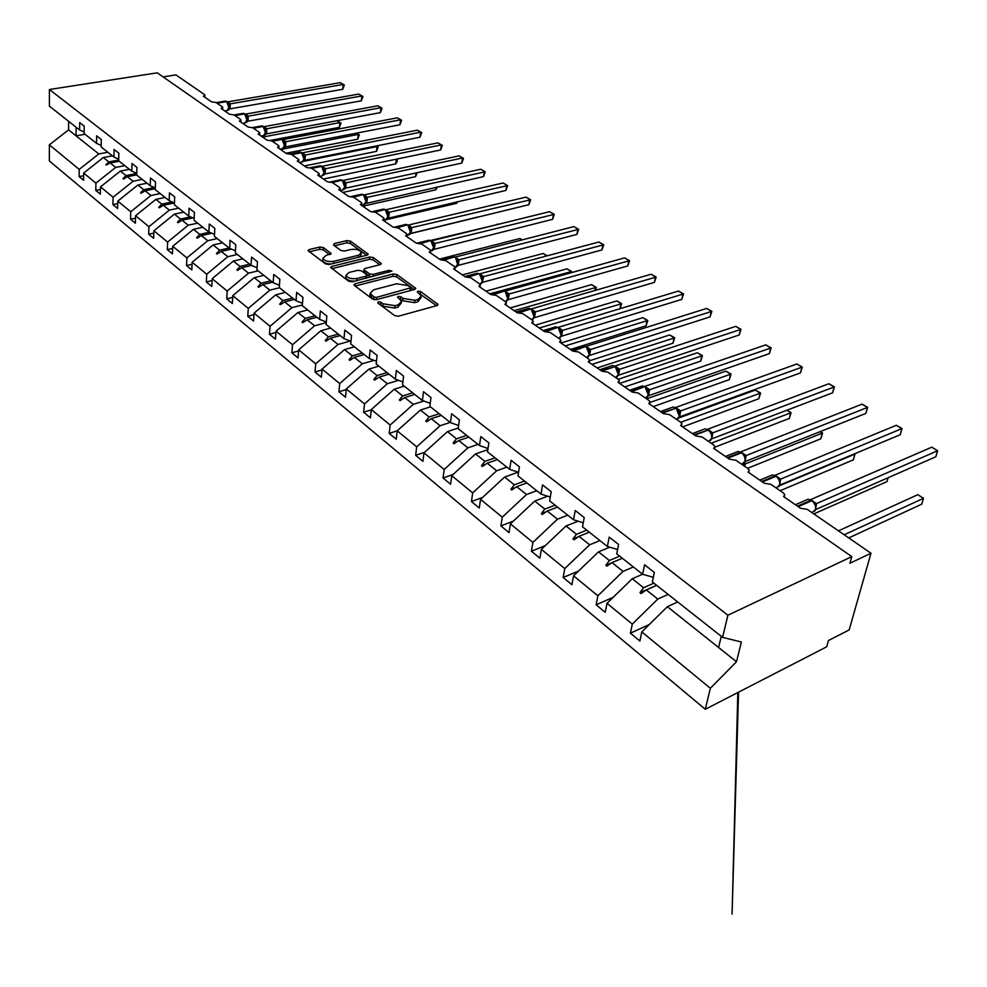 <?xml version="1.0" encoding="UTF-8"?>
<svg xmlns="http://www.w3.org/2000/svg" width="987" height="987" viewBox="0 0 987 987"><rect width="100%" height="100%" fill="white"/><g stroke="black" fill="none" stroke-linecap="round" stroke-linejoin="round"><path stroke-width="1.48" d="M378.206 301.738L377.787 302.972L394.689 315.606L398.477 316.198L437.068 305.551L438.08 304.465L420.499 291.523L417.92 291.128L417.205 291.868L421.387 295.964L418.093 299.406L414.91 300.27L403.017 298.395L400.833 296.803L398.242 296.384L397.502 297.149L401.635 301.257L398.23 304.798L394.997 305.674L382.993 303.774L380.834 302.158L378.206 301.738M323.428 247.577L319.887 247.021L309.165 249.563L308.043 250.612L325.55 263.911L329.152 264.479L367.127 255.127L368.176 254.128L350.447 241.124L346.93 240.581L334.272 243.592L333.618 245.146L340.934 250.488L344.488 251.043L350.792 249.514C356.122 248.835 359.687 249.834 361.476 252.512L358.651 255.201L333.668 261.333C328.289 262.036 324.698 261.037 322.909 258.347L325.87 255.547L331.151 253.499L323.428 247.577L323.23 249.884L319.689 249.329L309.338 251.796M613.149 597.332L596.136 604.797L605.228 612.322L607.005 603.316L632.26 578.74L642.599 574.249L644.585 564.798L654.356 572.46L652.345 581.948L722.583 637.368L727.9 615.234L851.793 556.619L849.943 563.256L870.99 553.226L807.193 509.329L800.506 508.243L783.616 496.584L784.764 494.684L783.259 492.858L770.835 484.309L764.283 483.248L748.023 472.033L749.207 470.17L747.801 468.455L735.821 460.213L729.405 459.177L713.737 448.369L714.946 446.556L713.626 444.94L702.09 436.994L695.786 435.983L680.672 425.557L681.931 423.781L680.685 422.263L669.556 414.614L663.363 413.615L648.792 403.56L650.075 401.82L648.891 400.401L638.157 392.999L632.087 392.036L618.01 382.327L619.318 380.624L618.22 379.279L607.844 372.136L601.885 371.198L588.289 361.81L589.621 360.156L588.573 358.886L578.555 351.989L572.694 351.064L559.555 341.995L560.924 340.367L559.925 339.17L550.24 332.508L544.491 331.595L531.783 322.823L533.165 321.244L532.227 320.109L522.851 313.656L517.2 312.768L504.9 304.28L506.306 302.738L505.43 301.664L496.35 295.421L490.786 294.545L478.88 286.329L480.311 284.824L479.472 283.812L470.688 277.754L465.222 276.903L453.687 268.945L455.13 267.477L454.341 266.515L445.816 260.642L440.449 259.803L429.271 252.092L430.739 250.661L429.974 249.748L421.72 244.06L416.428 243.234L405.595 235.757L407.076 234.363L406.36 233.487L398.353 227.985L393.147 227.17L382.635 219.916L384.128 218.546L383.45 217.732L375.677 212.378L370.557 211.588L360.354 204.543L361.871 203.211L361.217 202.421L353.679 197.24L348.633 196.45L338.726 189.615L340.244 188.32L339.627 187.567L332.311 182.533L327.339 181.756L317.715 175.118L319.257 173.848L318.665 173.144L311.547 168.246L306.649 167.494L297.297 161.041L298.851 159.795L298.284 159.117L291.375 154.354L286.551 153.614L277.458 147.347L279.025 146.138L278.482 145.496L271.758 140.857L266.996 140.129L258.162 134.035L259.729 132.85L259.223 132.233L252.672 127.73L247.996 127.015L239.385 121.08L240.976 119.933L240.483 119.341L234.116 114.961L229.49 114.245L221.125 108.471L222.717 107.349L222.248 106.793L216.042 102.525L211.489 101.821L203.334 96.208L204.938 95.11L204.482 94.567L175.908 74.901L163.114 76.912M727.9 615.234L49.424 89.496L157.266 72.828L851.793 556.619M355.012 283.775L353.914 284.873L354.382 285.465L372.58 299.073L376.318 299.666L414.713 289.438L415.749 288.377L396.848 274.522L393.233 273.942L355.012 283.775L354.814 285.798M348.682 281.209L330.62 267.465L331.731 266.404L369.73 257.002L373.296 257.558L381.327 263.603L380.291 264.615L364.993 268.476L363.919 269.513L364.388 270.105L369.446 273.818L373.074 274.386L389.038 270.315L391.901 271.129L352.359 281.788L348.682 281.209M653.332 577.309L642.623 574.274L616.739 553.843L618.59 544.454L609.201 537.113L607.4 546.477L582.527 526.848L584.23 517.558L575.211 510.501L573.546 519.767L549.636 500.89L551.202 491.699L542.529 484.913L540.999 494.08L517.99 475.919L519.433 466.826L511.081 460.287L509.674 469.356L487.529 451.886L488.849 442.879L480.805 436.587L479.509 445.556L458.165 428.716L459.374 419.808L451.627 413.738L450.442 422.621L429.863 406.373L430.974 397.564L423.497 391.716L422.411 400.5L402.548 384.819L403.56 376.109L396.342 370.458L395.355 379.144L376.183 364.018L377.096 355.394L370.137 349.941L369.237 358.54L350.706 343.92L351.545 335.395L344.808 330.114L343.994 338.627L326.092 324.489L326.845 316.05L320.331 310.954L319.603 319.369L302.281 305.699L302.96 297.358L296.668 292.423L296.001 300.751L279.247 287.525L279.852 279.259L273.757 274.485L273.165 282.726L256.941 269.92L257.471 261.74L251.574 257.126L251.056 265.269L235.325 252.869L235.807 244.776L230.082 240.297L229.626 248.366L214.389 236.337L214.808 228.342L209.256 224L208.862 231.982L194.081 220.323L194.439 212.402L189.072 208.195L188.714 216.091L174.378 204.778L174.699 196.931L169.48 192.847L169.184 200.669L155.267 189.689L155.527 181.929L150.468 177.968L150.221 185.704L136.699 175.044L136.922 167.358L131.999 163.509L131.802 171.17L118.674 160.819L118.847 153.207L114.06 149.469L113.912 157.056L101.155 146.989L101.279 139.463L96.64 135.824L96.516 143.337L84.117 133.553L84.203 126.102L79.688 122.561L79.614 130L84.142 132.011M83.636 175.76L79.145 176.611L83.587 180.288L83.673 173.046L95.912 183.113L115.701 167.395L124.831 165.68M112.395 155.86L103.314 157.525L83.673 173.046M100.452 189.504L95.801 190.405L100.366 194.192L100.489 186.876L113.086 197.227L133.085 181.238L142.276 179.437M129.482 169.345L120.34 171.084L100.489 186.876M117.737 203.618L112.925 204.593L117.626 208.479L117.786 201.101L130.74 211.749L150.962 195.463L160.215 193.6M147.063 183.212L137.847 185.025L117.786 201.101M135.515 218.139L130.543 219.188L135.379 223.185L135.577 215.721L148.914 226.689L169.345 210.108L178.672 208.158M165.137 197.474L155.86 199.374L135.577 215.721M153.812 233.08L148.667 234.19L153.639 238.311L153.886 230.785L167.617 242.062L188.27 225.184L197.659 223.148M183.73 212.156L174.391 214.13L153.886 230.785M172.663 248.453L167.321 249.649L172.441 253.881L172.75 246.281L186.876 257.903L207.763 240.705L217.214 238.583M202.866 227.257L193.464 229.317L172.75 246.281M192.07 264.269L186.543 265.565L191.811 269.92L192.157 262.246L206.727 274.213L227.837 256.694L237.361 254.473M222.581 242.814L213.106 244.961L192.157 262.246M212.069 280.567L206.332 281.949L211.761 286.452L212.168 278.692L227.183 291.042L248.539 273.165L258.125 270.857M242.888 258.828L233.351 261.074L212.168 278.692M232.698 297.358L226.739 298.851L232.327 303.49L232.796 295.656L248.28 308.388L269.87 290.166L279.518 287.748M263.813 275.348L254.214 277.692L232.796 295.656M253.967 314.668L247.774 316.272L253.548 321.059L254.066 313.15L270.043 326.278L291.881 307.697L302.343 304.971M285.403 292.374L275.731 294.829L254.066 313.15M275.928 332.508L269.476 334.248L275.435 339.183L276.027 331.188L292.51 344.747L314.606 325.784L326.253 322.638M307.66 309.943L297.926 312.509L276.027 331.188M298.605 350.928L291.881 352.803L298.037 357.899L298.691 349.83L315.717 363.833L338.06 344.463L350.274 341.033M330.645 328.079L320.849 330.756L298.691 349.83M322.021 369.928L315.013 371.963L321.367 377.231L322.095 369.076L339.701 383.548L362.303 363.771L374.024 360.341M354.37 346.807L344.512 349.608L322.095 369.076M346.24 389.557L338.911 391.765L345.487 397.206L346.301 388.964L364.499 403.93L387.36 383.721L398.538 380.328M378.885 366.152L368.965 369.076L346.301 388.964M371.285 409.839L363.635 412.233L370.421 417.859L371.322 409.543L390.149 425.015L413.282 404.362L423.855 401.018M404.226 386.151L394.257 389.211L371.322 409.543M397.255 430.776L389.199 433.404L396.231 439.227L397.206 430.825L416.699 446.852L440.103 425.73L450.183 422.411M430.443 406.841L420.413 410.049L397.206 430.825M424.657 452.268L415.65 455.315L422.929 461.348L424.003 452.86L444.199 469.454L467.887 447.851L478.004 444.372M458.264 428.013L447.493 431.603L424.003 452.86M453.095 474.463L443.052 478.004L450.603 484.259L451.762 475.685L472.687 492.883L496.671 470.762L506.837 467.122M487.849 449.653L475.537 453.934L451.762 475.685M482.631 497.411L471.453 501.532L479.263 508.009L480.546 499.336L502.247 517.188L526.515 494.536L536.731 490.712M518.113 472.181L504.604 477.079L480.546 499.336M513.314 521.136L500.89 525.911L509.008 532.635L510.39 523.887L532.918 542.406L557.482 519.187L567.747 515.177M547.6 496.214L534.744 501.088L510.39 523.887M545.243 545.675L531.438 551.215L539.864 558.198L541.37 549.352L564.774 568.586L589.634 544.799L599.936 540.58M578.148 521.198L566.02 525.985L541.37 549.352M578.493 571.066L563.17 577.494L571.917 584.736L573.558 575.816L597.863 595.803L623.031 571.399L633.37 566.97M609.781 547.18L598.504 551.856L573.558 575.816M649.323 624.5L630.409 633.185L639.872 641.019L641.797 631.914L710.344 688.272L705.298 709.283L826.711 646.793L828.451 640.538L849.165 629.928L870.99 553.226M677.736 601.971L667.36 606.697L641.797 631.914M68.634 121.327L68.572 129.865L98.799 153.935L107.867 152.282M98.799 153.935L79.219 169.394L79.145 176.611M95.801 190.405L95.912 183.113M96.516 143.337L101.18 145.397M112.925 204.593L113.086 197.227M113.912 157.056L118.711 159.166M130.543 219.188L130.74 211.749M131.802 171.17L136.749 173.33M148.667 234.19L148.914 226.689M150.221 185.704L155.329 187.912M167.321 249.649L167.617 242.062M169.184 200.669L174.452 202.927L163.287 205.296L169.345 210.108M186.543 265.565L186.876 257.903M188.714 216.091L194.168 218.398M206.332 281.949L206.727 274.213M208.862 231.982L214.487 234.338M226.739 298.851L227.183 291.042M229.626 248.366L235.449 250.772M247.774 316.272L248.28 308.388M251.056 265.269L257.076 267.736M269.476 334.248L270.043 326.278M273.165 282.726L279.407 285.243M291.881 352.803L292.51 344.747M296.001 300.751L302.478 303.317M315.013 371.963L315.717 363.833M319.603 319.369L326.315 321.996M338.911 391.765L339.701 383.548M343.994 338.627L350.965 341.305M363.635 412.233L364.499 403.93M369.237 358.54L376.479 361.267M389.199 433.404L390.149 425.015M395.355 379.144L402.881 381.932M415.65 455.315L416.699 446.852M422.411 400.5L430.246 403.338M443.052 478.004L444.199 469.454M450.442 422.621L458.597 425.508M471.453 501.532L472.687 492.883M479.509 445.556L488.022 448.493M500.89 525.911L502.247 517.188M509.674 469.356L518.557 472.329M531.438 551.215L532.918 542.406M540.999 494.08L550.29 497.078M563.17 577.494L564.774 568.586M573.546 519.767L583.28 522.789M596.136 604.797L597.863 595.803M607.4 546.477L617.591 549.512M49.424 89.496L49.399 106.152L79.614 130M68.572 129.865L49.362 144.842L79.219 169.394M49.362 144.842L49.35 160.967L705.298 709.283M630.409 633.185L632.297 624.105L607.005 603.316M103.314 157.525L108.804 161.905L105.806 164.915L110.149 162.966L115.701 167.395M119.254 161.276L110.149 162.966M118.687 160.067L108.804 161.905M120.34 171.084L125.991 175.587L122.956 178.659L123.523 179.103L127.36 176.685L133.085 181.238M136.712 174.872L127.36 176.685M136.749 173.515L125.991 175.587M137.847 185.025L143.658 189.664L140.61 192.786L141.178 193.242L145.077 190.787L150.962 195.463M155.304 188.739L145.077 190.787M154.416 187.518L143.658 189.664M155.86 199.374L161.843 204.136L158.759 207.319L159.351 207.788L163.287 205.296M172.256 201.977L161.843 204.136M174.391 214.13L180.547 219.028L177.438 222.272L178.042 222.766L182.04 220.224L188.27 225.184M192.958 217.88L182.04 220.224M190.59 216.881L180.547 219.028M193.464 229.317L199.806 234.363L196.672 237.682L197.301 238.175L201.348 235.597L207.763 240.705M211.897 233.253L201.348 235.597M209.454 232.229L199.806 234.363M213.106 244.961L219.645 250.167L216.486 253.536L217.128 254.054L221.224 251.426L227.837 256.694M231.365 249.094L221.224 251.426M229.132 247.984L219.645 250.167M233.351 261.074L240.088 266.441L236.892 269.883L237.559 270.413L241.716 267.748L248.539 273.165M251.414 265.429L241.716 267.748M249.637 264.158L240.088 266.441M254.214 277.692L261.16 283.22L257.94 286.736L258.631 287.291L262.838 284.564L269.87 290.166M272.474 282.183L262.838 284.564M270.783 280.839L261.16 283.22M275.731 294.829L282.887 300.529L279.654 304.119L280.357 304.687L284.626 301.911L291.881 307.697M294.323 299.419L284.626 301.911M292.584 298.049L282.887 300.529M297.926 312.509L305.316 318.394L302.059 322.058L302.787 322.65L307.117 319.825L314.606 325.784M316.876 317.222L307.117 319.825M315.075 315.791L305.316 318.394M320.849 330.756L328.474 336.826L325.192 340.589L325.944 341.181L330.337 338.307L338.06 344.463M340.145 335.58L330.337 338.307M338.294 334.112L328.474 336.826M344.512 349.608L352.396 355.875L349.09 359.712L349.867 360.341L354.321 357.405L362.303 363.771M364.191 354.555L354.321 357.405M362.278 353.038L352.396 355.875M368.965 369.076L377.12 375.566L373.777 379.489L374.591 380.131L379.107 377.145L387.36 383.721M389.038 374.159L379.107 377.145M387.052 372.592L377.12 375.566M394.257 389.211L402.684 395.923L399.316 399.945L400.154 400.611L404.732 397.564L413.282 404.362M414.737 394.442L404.732 397.564M412.677 392.814L402.684 395.923M420.413 410.049L429.135 416.995L425.742 421.104L426.606 421.794L431.257 418.685L440.103 425.73M441.312 415.416L431.257 418.685M439.19 413.738L429.135 416.995M447.493 431.603L456.525 438.796L453.107 443.015L453.995 443.731L458.721 440.547L467.887 447.851M468.825 437.13L458.721 440.547M466.629 435.39L456.525 438.796M475.537 453.934L484.901 461.385L481.459 465.704L482.384 466.444L487.171 463.199L496.671 470.762M497.325 459.621L487.171 463.199M495.042 457.82L484.901 461.385M504.604 477.079L514.301 484.814L510.834 489.231L511.797 490.008L516.67 486.69L526.515 494.536M526.873 482.927L516.67 486.69M524.504 481.064L514.301 484.814M534.744 501.088L544.812 509.095L541.32 513.647L542.319 514.437L547.254 511.056L557.482 519.187M557.507 507.108L547.254 511.056M555.052 505.171L544.812 509.095M566.02 525.985L576.47 534.312L572.953 538.976L573.99 539.803L579.011 536.336L589.634 544.799M589.301 532.19L579.011 536.336M586.759 530.179L576.47 534.312M598.504 551.856L609.361 560.505L605.821 565.292L606.894 566.156L612.002 562.615L623.031 571.399M622.328 558.26L612.002 562.615M619.676 556.162L609.361 560.505M632.26 578.74L643.549 587.734L639.995 592.656L641.106 593.545L646.3 589.918L657.774 599.06L632.297 624.105M656.651 585.34L646.3 589.918M657.774 599.06L668.137 594.396M653.9 583.169L643.549 587.734M722.583 637.368L741.385 642.019L736.499 661.746L710.344 688.272M667.36 606.697L736.499 661.746M721.275 636.331L718.598 647.497M85.018 134.257L76.048 135.811L76.122 127.237M656.602 585.303L639.995 592.656M611.718 562.812L605.821 565.292M578.333 536.817L572.953 538.976M546.255 511.735L541.32 513.647M515.399 487.553L510.834 489.231M485.678 464.211L481.459 465.704M457.043 441.67L453.107 443.015M429.431 419.907L425.742 421.104M402.782 398.859L399.316 399.945M377.034 378.514L373.777 379.489M352.162 358.824L349.09 359.712M328.091 339.775L325.192 340.589M304.81 321.33L302.059 322.058M282.27 303.453L279.654 304.119M260.432 286.119L257.94 286.736M239.273 269.315L236.892 269.883M218.744 253.017L216.486 253.536M198.831 237.188L196.672 237.682M179.511 221.828L177.438 222.272M160.745 206.9L158.759 207.319M142.51 192.403L140.61 192.786M124.794 178.302L122.956 178.659M107.558 164.582L105.806 164.915M379.267 304.07L382.746 306.167L394.738 308.067L394.997 305.674M401.462 302.713L397.971 307.179L394.738 308.067M421.215 297.42L417.822 301.788L414.639 302.651L402.745 300.764L399.377 298.716M436.575 305.686L419.142 293.46M414.232 289.573L396.601 276.853L392.974 276.286L355.147 286.045M373.9 296.988L376.503 297.408L410.925 287.723L408.297 285.638L396.577 283.787L373.579 289.808L370.113 293.324L373.9 296.988L373.654 299.369L374.529 299.764M410.444 290.573L410.888 288.031M370.014 294.311L369.866 295.705L371.396 297.692L371.643 295.31M373.654 299.369L371.396 297.692M331.891 268.649L369.496 259.31L369.73 257.002M379.81 264.738L373.049 259.877L369.496 259.31M363.734 271.45L369.212 276.15L371.667 276.853M348.904 272.523L345.968 275.398C347.819 278.198 351.483 279.235 356.961 278.494L365.869 276.224L366.942 275.163L366.473 274.571L361.415 270.857L357.8 270.29L348.904 272.523M345.845 276.656L345.746 277.742C346.98 280.074 350.027 281.209 354.864 281.147M366.461 278.186L366.905 275.57M329.658 254.634L323.23 249.884M322.786 259.655L322.7 260.667C323.798 262.813 326.635 263.911 331.213 263.973M360.132 256.854L361.378 253.523M366.646 255.251L350.225 243.419L346.721 242.864L334.507 245.788M815.632 508.663L815.793 505.899L812.4 500.705L808.082 499.249L805.836 500.224M931.814 447.173L937.625 450.751L931.814 447.173L810.611 499.619L816.446 503.604L937.625 450.751L935.824 456.771L815.644 509.563M816.533 503.567L815.953 506.96M815.077 504.456L816.446 503.604M848.734 537.915L921.759 504.16L923.499 498.324L917.824 494.672L838.469 530.846M917.824 494.672L923.499 498.324L844.156 534.769M888.053 477.757L886.955 481.644L813.831 513.894M888.127 477.733L886.955 481.644M780.137 490.712L853.311 459.868L854.865 454.143L779.471 485.703M855.112 453.872L853.311 459.868M747.591 468.307L820.789 438.82L822.245 433.145L742.73 464.963M820.382 431.553L822.245 433.145L820 431.701M822.566 432.935L820.789 438.82M714.983 447.123L789.304 418.451L790.686 412.837L711.208 443.274M786.873 410.234L791.081 412.677L786.738 410.296M791.081 412.677L789.304 418.451M779.767 484.099L779.903 481.422L776.609 476.302L772.5 474.907L770.428 475.759M900.23 434.724L901.921 428.753L896.319 425.298L902.044 428.543L900.23 434.724L779.718 485.135M902.044 428.543L780.68 479.114L780.075 482.779M896.319 425.298L775.054 475.278M775.437 475.537L780.68 479.114M779.175 479.941L780.594 479.151M745.21 460.435L745.321 457.832L742.113 452.786L738.202 451.441L736.277 452.194M865.846 413.417L867.437 407.508L862.021 404.164L867.659 407.36L865.846 413.417L745.086 461.583M867.659 407.36L746.123 455.55L745.481 459.523M862.021 404.164L740.706 451.861M741.163 452.145L746.123 455.55M744.58 456.315L746.036 455.587M711.874 437.611L711.972 435.094L708.839 430.098L705.113 428.814L703.349 429.481M832.609 392.814L834.114 386.966L828.87 383.746L834.41 386.879L832.609 392.814L711.713 438.87M834.41 386.879L712.799 432.837L712.108 437.179M828.87 383.746L707.568 429.271M708.061 429.567L712.799 432.837L711.849 434.465M711.22 433.54L712.713 432.874M679.722 415.589L679.796 413.146L676.749 408.211L673.183 406.989L671.555 407.569M800.469 372.901L801.888 367.115L796.817 363.993L802.258 367.065L800.469 372.901L679.5 416.933M802.258 367.065L680.648 410.913L679.846 415.749M796.817 363.993L675.601 407.471M676.083 407.767L680.648 410.913M679.031 411.554L680.561 410.937M682.609 426.902L758.83 398.736L760.138 393.171L755.326 390.075L678.945 417.908M755.326 390.075L760.607 393.06L680.734 422.3M760.607 393.06L758.83 398.736M648.669 394.319L648.73 391.901L645.745 387.077L642.352 385.905L640.834 386.423M769.366 353.63L770.699 347.893L765.789 344.87L771.143 347.905L769.366 353.63L648.422 395.75M771.143 347.905L649.606 389.742L648.447 395.688M765.789 344.87L644.733 386.41M645.19 386.694L649.606 389.742M647.953 390.334L649.508 389.766M653.209 406.607L729.319 379.637L730.54 374.122L725.889 371.124L646.621 398.822M725.889 371.124L731.083 374.073L650.075 402.425M731.083 374.073L729.319 379.637M618.664 373.777L618.713 371.383L615.802 366.658L612.545 365.535L611.15 365.992M739.251 334.963L740.509 329.3L735.759 326.364L741.027 329.35L739.251 334.963L618.405 375.257M741.027 329.35L619.602 369.286L618.504 375.233M735.759 326.364L614.901 366.066M615.345 366.35L619.602 369.286M617.924 369.829L619.515 369.311M624.734 386.966L700.708 361.131L701.868 355.665L697.353 352.766L618.232 379.292M697.353 352.766L702.46 355.653L619.614 383.425M702.46 355.653L700.708 361.131M589.671 353.914L588.462 348.596L586.315 346.548L582.453 346.24M710.072 316.889L711.269 311.275L706.667 308.438L711.849 311.374L710.072 316.889L589.486 355.431M711.849 311.374L590.608 349.509L589.572 355.394M706.667 308.438L586.068 346.4M586.488 346.671L590.608 349.509M588.906 350.015L590.522 349.546M597.16 367.941L672.974 343.18L674.072 337.776L669.692 334.951L589.609 360.748M669.692 334.951L674.726 337.801L591.99 364.376M674.726 337.801L672.974 343.18M561.615 334.704L560.406 329.448L558.334 327.474L554.682 327.141M681.807 299.382L682.93 293.818L678.464 291.066L683.572 293.953L681.807 299.382L561.504 336.234M683.572 293.953L562.565 330.386L561.591 336.209M678.464 291.066L558.173 327.376M558.568 327.635L562.565 330.386M560.838 330.855L562.467 330.411M570.449 349.509L646.078 325.772L647.102 320.417L642.858 317.678L561.023 343.007M642.858 317.678L647.805 320.491L565.243 345.906M647.805 320.491L646.078 325.772M534.473 316.111L533.264 310.917L531.253 309.017L527.786 308.66M654.393 282.393L655.454 276.891L651.124 274.226L656.145 277.063L654.393 282.393L534.423 317.666M656.145 277.063L535.41 311.88L534.522 317.641M651.124 274.226L531.179 308.956M531.561 309.215L535.41 311.88M532.548 319.517L533.782 318.135M533.671 312.299L535.324 311.904M619.996 308.721L620.934 303.577L616.813 300.912L535.225 325.204M616.813 300.912L621.687 303.688L539.297 328.017M621.687 303.688L620.033 308.697M508.182 298.111L508.157 295.829L505.529 291.473L506.973 292.979M627.806 265.922L628.793 260.469L624.598 257.878L629.546 260.679L627.806 265.922L508.206 299.69M629.546 260.679L509.132 293.953L508.293 299.666M624.598 257.878L505.023 291.128L501.754 290.77M505.393 291.375L509.132 293.953M506.331 301.479L507.528 300.122M507.367 294.336L509.045 293.978M594.951 290.486L595.519 287.217L591.521 284.638L510.193 307.932M591.521 284.638L596.333 287.365L514.153 310.658M596.333 287.365L595.58 290.301M482.717 280.678L481.52 275.595L479.633 273.818L476.511 273.448M601.996 249.921L602.934 244.529L598.862 242.012L603.736 244.776L601.996 249.921L482.803 282.27M603.736 244.776L483.667 276.594L482.421 282.183M598.862 242.012L479.694 273.855L546.872 255.904L543.097 253.474L462.335 274.917M480.052 274.09L483.667 276.594L482.643 278.211M480.965 283.935L482.1 282.664M481.89 276.94L483.581 276.619M570.585 272.893L570.844 271.339L566.957 268.834L485.912 291.177M566.957 268.834L571.695 271.511L489.749 293.83M571.695 271.511L571.51 272.646M458.042 263.776L457.993 261.543L455.476 257.348L458.992 259.766L458.289 265.306L457.512 265.762M576.939 234.4L577.827 229.058L573.866 226.615L578.666 229.329L576.939 234.4L458.264 265.355M578.666 229.329L458.992 259.766M573.866 226.615L455.13 257.101M456.265 267.058L457.45 265.75M457.203 260.075L458.906 259.791M543.097 253.474L547.267 255.793M434.107 247.379L432.911 242.432L431.134 240.742L428.309 240.372M552.597 219.324L553.436 214.031L549.586 211.662L554.312 214.339L552.597 219.324L433.54 249.464M554.312 214.339L435.057 243.444L434.379 248.983M549.586 211.662L431.319 240.865M431.64 241.087L435.057 243.444M432.306 250.686L433.54 249.341M433.256 243.727L434.971 243.468M522.049 239.927L519.89 238.533L439.449 259.112M522.357 239.841L519.89 238.533M410.888 231.489L409.691 226.578L407.976 224.95L405.275 224.567M528.946 204.667L529.723 199.423L525.997 197.116L530.661 199.756L528.946 204.667L410.259 233.672M530.661 199.756L411.838 227.615L411.209 233.092M525.997 197.116L408.211 225.11M408.519 225.32L411.838 227.615L410.789 229.206M409.062 234.795L410.345 233.413M410.024 227.861L411.752 227.627M497.941 224.407L430.64 240.458M498.04 224.382L497.325 224.012M388.347 216.054L387.151 211.206L385.498 209.626L382.919 209.244M505.961 190.417L506.689 185.223L503.049 182.99L507.651 185.593L505.961 190.417L387.644 218.361M507.651 185.593L389.297 212.242L388.718 217.671M503.049 182.99L385.769 209.812M386.065 210.021L389.297 212.242L388.261 213.895M386.509 219.361L387.829 217.967M387.472 212.464L389.211 212.267M478.202 216.918L410.444 233.487M366.461 201.064L365.276 196.265L363.66 194.735L361.193 194.353M483.593 176.562L484.284 171.417L480.743 169.246L485.283 171.812L483.593 176.562L365.634 203.556M485.283 171.812L367.411 197.314L366.88 202.693M480.743 169.246L363.993 194.957M364.252 195.155L367.411 197.314L366.374 198.93M365.017 204.161L365.967 202.964M365.585 197.523L367.324 197.338M389.396 214.006L387.817 214.364M456.944 201.804L456.759 203.273L383.955 220.237M456.759 203.273L457.61 201.656M345.203 186.506L344.019 181.768L342.452 180.276L340.096 179.893M461.842 163.077L462.484 157.982L459.041 155.872L463.508 158.401L461.842 163.077L345.66 188.135L343.71 189.652L344.734 188.394M463.508 158.401L462.484 157.982L346.153 182.817L345.66 188.135M459.041 155.872L342.822 180.535M343.069 180.707L346.153 182.817L345.105 184.396M344.315 183.002L346.067 182.842M436.217 187.172L435.909 189.775L362.797 206.234M437.352 186.913L435.909 189.775M324.55 172.355L323.366 167.667L321.836 166.223L319.578 165.841M440.658 149.962L441.263 144.916L437.92 142.856L442.324 145.348L440.658 149.962L325.044 173.996L323.082 175.476L324.094 174.218M442.324 145.348L441.263 144.916L325.488 168.728L325.044 173.996M437.92 142.856L311.769 168.395M322.465 166.667L325.488 168.728M323.65 168.888L325.402 168.752M416.008 172.959L415.601 176.636L342.822 192.453M417.168 172.713L415.601 176.636M304.465 158.599L303.28 153.96L301.8 152.553L299.629 152.183M420.043 137.193L420.61 132.184L417.353 130.185L421.708 132.64L420.043 137.193L304.909 160.264L303.046 161.683L304.033 160.449M421.708 132.64L420.61 132.184L305.402 155.033L304.983 160.252M417.353 130.185L302.256 152.874M302.441 153.022L305.402 155.033M303.552 155.169L305.316 155.058M396.305 159.178L395.812 163.842L323.391 179.042M396.922 159.055L397.23 161.325L395.812 163.842M397.44 159.388L396.638 159.117M284.922 145.225L283.75 140.635L280.234 138.896M399.969 124.744L400.5 119.797L397.317 117.835L401.61 120.266L399.969 124.744L285.403 146.89L283.54 148.284L284.515 147.051M401.61 120.266L400.5 119.797L285.86 141.709L285.49 146.878M397.317 117.835L282.8 139.611M282.961 139.735L285.86 141.709M284.009 141.82L285.774 141.733M304.452 165.976L376.528 151.356L377.009 146.569L303.502 161.325M376.429 145.928L378.144 146.977L376.121 145.99M378.144 146.977L376.528 151.356M265.91 132.196L264.75 127.668L261.345 125.966M380.402 112.629L380.896 107.719L377.799 105.806L382.043 108.212L380.402 112.629L266.428 133.874L264.565 135.231L265.515 134.022M382.043 108.212L380.896 107.719L266.848 128.742L266.502 133.862M377.799 105.806L263.862 126.694M264.01 126.817L266.848 128.742M264.997 128.828L266.761 128.766M286.008 153.244L357.726 139.192L358.17 134.442L280.579 149.493M356.393 133.171L359.33 134.874L356.233 133.196M359.33 134.874L357.726 139.192M247.379 118.28L246.244 115.047L242.962 113.382M361.341 100.81L361.797 95.949L358.787 94.086L362.957 96.455L361.341 100.81L247.947 121.204L246.108 122.536L247.034 121.327M362.957 96.455L361.797 95.949L248.342 116.133L248.033 121.191M358.787 94.086L245.43 114.134M245.553 114.245L248.342 116.133L247.268 117.527M246.491 116.195L248.255 116.145M270.648 140.351L339.392 127.335L339.812 122.622L336.912 120.759L266.206 133.936M336.912 120.759L340.996 123.067L339.812 122.622L262.604 137.094M340.996 123.067L339.392 127.335M229.366 106.004L228.231 102.759L225.061 101.13M342.748 89.286L343.18 84.475L340.231 82.661L344.364 84.993L342.748 89.286L230.045 108.854L228.12 110.174L229.033 108.977M344.364 84.993L343.18 84.475L230.316 103.845L230.045 108.854M340.231 82.661L227.479 101.908M227.59 101.994L230.316 103.845M228.466 103.894L230.242 103.857M382.746 306.167L382.993 303.774M397.971 307.179L398.23 304.798M400.574 299.172L400.833 296.803M402.745 300.764L403.017 298.395M414.639 302.651L414.91 300.27M417.822 301.788L418.093 299.406M420.215 293.892L420.499 291.523M437.34 305.452L437.549 303.799M380.575 304.551L380.834 302.158M392.974 276.286L393.233 273.942M396.601 276.853L396.848 274.522M415.058 289.327L415.231 287.748M376.269 299.678L376.503 297.408M409.938 290.709L410.197 288.463M331.546 268.402L331.731 266.404M373.049 259.877L373.296 257.558M380.711 264.479L380.859 263.011M364.154 272.449L364.388 270.105M369.212 276.15L369.446 273.818M372.852 276.545L373.074 274.386M388.804 272.461L389.038 270.315M356.739 280.666L356.961 278.494M365.646 278.396L365.869 276.224M330.596 254.338L330.719 252.943M333.483 263.418L333.668 261.333M358.454 257.262L358.651 255.201M334.099 245.492L334.272 243.592M346.721 242.864L346.93 240.581M350.225 243.419L350.447 241.124M367.571 254.979L367.719 253.548M309.005 251.549L309.165 249.563M319.689 249.329L319.887 247.021M812.005 512.635L815.447 509.613C816.002 506.097 814.806 503.123 811.832 500.705L814.485 502.852M798.175 506.639L811.832 500.705L811.129 500.236L797.471 506.146M812.017 500.656L808.082 499.249L795.411 504.727M816.533 503.617L815.62 505.184M776.238 488.034L779.557 485.012C780.063 481.533 778.891 478.621 776.041 476.289L778.607 478.374M762.371 481.94L776.041 476.289L775.363 475.833L761.705 481.471M776.214 476.24L772.5 474.907L759.78 480.138M780.68 479.164L779.755 480.743M741.78 464.309L744.963 461.299C745.432 457.869 744.297 455.019 741.533 452.762L744.038 454.773M727.888 458.141L741.533 452.762L740.879 452.317L727.234 457.684M741.718 452.712L738.202 451.441L725.445 456.45M746.123 455.599L745.185 457.178M708.567 441.46L711.615 438.45C712.046 435.045 710.936 432.257 708.271 430.073L710.702 432.022M694.638 435.193L708.271 430.073L694.009 434.761M708.444 430.024L705.113 428.814L692.331 433.614M676.527 419.401L679.426 416.391L676.169 408.174L678.525 410.061M662.561 413.059L676.169 408.174L661.956 412.64M676.342 408.124L673.183 406.989L660.389 411.567M680.648 410.95L679.685 412.541M645.572 398.106L648.36 395.096L645.165 387.04L647.472 388.866M631.594 391.703L644.585 386.633L631.014 391.296M645.362 386.99L642.352 385.905L629.546 390.284M649.606 389.779L648.619 391.37M615.678 377.54L618.343 374.517L615.222 366.609L617.467 368.385M601.688 371.063L615.222 366.609L601.12 370.668M615.432 366.572L612.545 365.535L599.751 369.73M619.614 369.323L618.615 370.927M617.109 367.904L617.739 367.806M586.771 357.652L589.325 354.629L586.278 346.869L588.462 348.596M573.558 350.878L585.735 346.499L572.238 350.743M586.512 346.832L583.736 345.832L570.955 349.854M590.608 349.558L589.609 351.15M588.153 348.164L588.807 348.078M558.815 338.405L561.258 335.395L558.284 327.77L560.406 329.448M546.354 331.373L557.754 327.413L544.306 331.472M558.531 327.733L555.866 326.783L543.097 330.633M562.565 330.435L561.554 332.027M560.147 329.078L560.826 329.004M531.759 319.788L534.09 316.778L531.179 309.289L533.264 310.917M519.742 312.608L530.673 308.943L518.027 312.595M531.438 309.252L528.896 308.351L516.139 312.028M535.423 311.917L534.399 313.508M533.042 310.609L533.745 310.535M505.554 301.751L507.799 298.753L505.036 291.128L502.765 290.499L490.033 294.027M493.87 294.484L504.456 291.054L492.612 294.348M509.144 294.003L508.108 295.582M506.787 292.72L507.515 292.658M480.04 284.305L482.322 281.295L479.534 274.065L481.52 275.595M468.739 276.94L479.053 273.732L467.702 276.767M479.818 274.028L477.449 273.202L464.754 276.582M481.36 275.385L482.112 275.336M455.118 267.415L457.623 264.368L455.476 257.348L452.046 256.657M444.335 259.976L454.427 256.941L443.447 259.754M455.192 257.237L452.91 256.435L440.251 259.68M458.992 259.803L457.956 261.37M456.71 258.582L457.474 258.545M430.714 251.13L433.675 247.959L431.011 240.964L432.911 242.432M420.635 243.53L430.554 240.655L419.857 243.295M431.307 240.939L429.123 240.174L417.193 243.11M435.057 243.481L434.009 245.047M432.812 242.284L433.589 242.259M406.965 235.338L408.162 235.054L410.444 232.031L407.828 225.159L409.691 226.578M397.613 227.59L407.397 224.863L396.934 227.343M408.149 225.147L406.027 224.394L394.96 227.022M411.234 233.043L410.58 233.043M409.617 226.479L410.419 226.467M383.98 219.99L385.67 219.595L387.903 216.585L385.337 209.812L387.151 211.206M375.245 212.119L384.905 209.528L374.641 211.872M385.658 209.799L383.61 209.084L373.024 211.502M388.742 217.621L388.039 217.621M387.101 211.132L387.928 211.132M361.686 205.074L363.845 204.58L366.004 201.582L363.487 194.92L365.276 196.277M353.494 197.116L363.08 194.636L352.976 196.857M363.821 194.908L361.847 194.217L351.619 196.462M366.893 202.643L366.152 202.643M365.239 196.228L366.091 196.24M340.083 190.553L342.637 189.997L344.747 186.999L342.279 180.448L344.019 181.768M332.335 182.546L341.872 180.165L331.891 182.287M342.612 180.436L340.7 179.77L330.744 181.879M345.672 188.098L344.895 188.098M344.007 181.744L344.87 181.768M343.846 181.522L344.463 181.497M319.504 176.352L322.033 175.834L324.069 172.836L321.651 166.384L311.374 168.135M321.996 166.384L320.146 165.73L310.399 167.716M325.5 168.777L324.427 170.27M325.056 173.959L324.242 173.959M322.231 166.482L324.254 167.716M323.218 167.469L323.859 167.445M299.493 162.547L301.985 162.053L303.984 159.067L301.603 152.701L303.28 153.972M291.782 154.638L301.603 152.701L291.399 154.379M301.948 152.714L300.159 152.072L290.585 153.96M305.402 155.07L304.329 156.538M305.008 160.202L304.156 160.202M303.293 153.997L304.193 154.046M303.157 153.799L303.823 153.787M280.037 149.123L282.504 148.642L284.441 145.669L282.109 139.401L283.75 140.635M272.338 141.264L282.109 139.401L271.968 141.005M282.455 139.414L280.715 138.797L271.265 140.586M285.872 141.746L284.787 143.177M285.502 146.829L284.626 146.829M283.775 140.685L284.7 140.746M283.651 140.499L284.33 140.499M261.099 136.058L263.541 135.601L265.429 132.64L263.134 126.459L264.75 127.668M253.412 128.248L263.134 126.459L253.054 128.002M263.492 126.472L261.802 125.88L252.45 127.594M266.86 128.791L265.774 130.185M266.527 133.813L265.614 133.813M264.787 127.73L265.713 127.816M264.664 127.557L265.355 127.57M242.679 123.35L245.084 122.906L246.91 119.958L244.665 113.863L246.244 115.047M235.005 115.578L244.665 113.863L234.659 115.331M245.023 113.887L243.382 113.308L234.092 114.948M248.045 121.154L247.12 121.154M246.306 115.134L247.243 115.22M246.195 114.961L246.898 114.973M224.728 110.963L227.121 110.556L228.898 107.595L226.677 101.599L228.231 102.759M217.078 103.24L226.677 101.599L216.745 103.006M227.047 101.624L225.443 101.056L216.202 102.636M230.329 103.882L229.243 105.214M230.057 108.817L229.107 108.817M228.305 102.858L229.255 102.956M228.194 102.697L228.922 102.722M784.184 496.992L784.418 496.054M748.664 472.477L748.911 471.441M714.44 448.851L714.687 447.74M681.437 426.088L681.696 424.891M649.619 404.127L649.865 402.856M618.886 382.931L619.145 381.587M589.214 362.451L589.461 361.045M560.542 342.674L560.776 341.206M532.807 323.539L533.042 322.021M505.973 305.02L506.208 303.465M480.003 287.094L480.225 285.502M454.847 269.735L455.056 268.106M430.468 252.919L430.665 251.241M406.829 236.609L407.014 234.906M383.894 220.792L384.079 219.065M361.649 205.444L361.822 203.692M340.046 190.528L340.207 188.764M319.072 176.056L319.22 174.267M298.679 161.991L298.827 160.19M278.865 148.321L278.988 146.508M259.593 135.022L259.717 133.196M240.84 122.08L240.951 120.254M222.593 109.495L222.692 107.657M204.84 97.232L204.926 95.394M369.866 295.705L370.113 293.324M363.685 271.857L363.919 269.513M345.746 277.742L345.968 275.398M322.7 260.667L322.909 258.347M815.817 508.984L815.793 505.899M815.681 509.452L814.744 511.155M779.927 484.395L779.903 481.422M779.816 484.839L778.755 486.727M745.358 460.707L745.321 457.832M745.247 461.114L744.075 463.174M745.049 461.262L744.926 466.481M738.547 692.171L732.07 914.172L737.832 692.541M743.939 465.802L744.013 463.248M712.009 437.858L711.972 435.094M711.923 438.24L710.64 440.449M679.833 415.811L679.796 413.146M679.759 416.169L678.39 418.513M648.78 394.529L648.73 391.962M648.706 394.862L647.25 397.329M618.763 373.974L618.726 371.482M618.701 374.283L617.171 376.849M589.757 354.099L589.708 351.705M589.708 354.382L588.104 357.035M561.702 334.864L561.652 332.557M561.652 335.136L559.999 337.875M534.547 316.272L534.498 314.039M534.498 316.519L532.931 319.233M508.256 298.259L508.206 296.112M508.219 298.493L506.75 301.158M482.779 280.801L482.729 278.741M482.754 281.024L481.385 283.651M458.091 263.887L458.042 261.913M456.833 258.754L455.476 257.348M458.067 264.097L456.796 266.675M434.157 247.49L434.107 245.578M434.132 247.688L432.948 250.217M410.925 231.587L410.876 229.749M410.913 231.76L409.815 234.24M388.385 216.141L388.335 214.376M388.372 216.301L387.36 218.719M366.498 201.151L366.448 199.448M366.485 201.299L365.56 203.655M345.24 186.58L345.191 184.951M345.228 186.728L344.364 189.023M324.575 172.429L324.526 170.874M324.563 172.565L323.785 174.798M304.489 158.66L304.44 157.167M304.477 158.784L303.762 160.955M284.947 145.274L284.898 143.855M284.935 145.397L284.281 147.495M265.935 132.258L265.885 130.889M265.922 132.369L265.33 134.405M247.416 119.686L246.886 121.648M245.578 122.807L246.219 122.462M229.403 107.336L228.922 109.236"/></g></svg>
